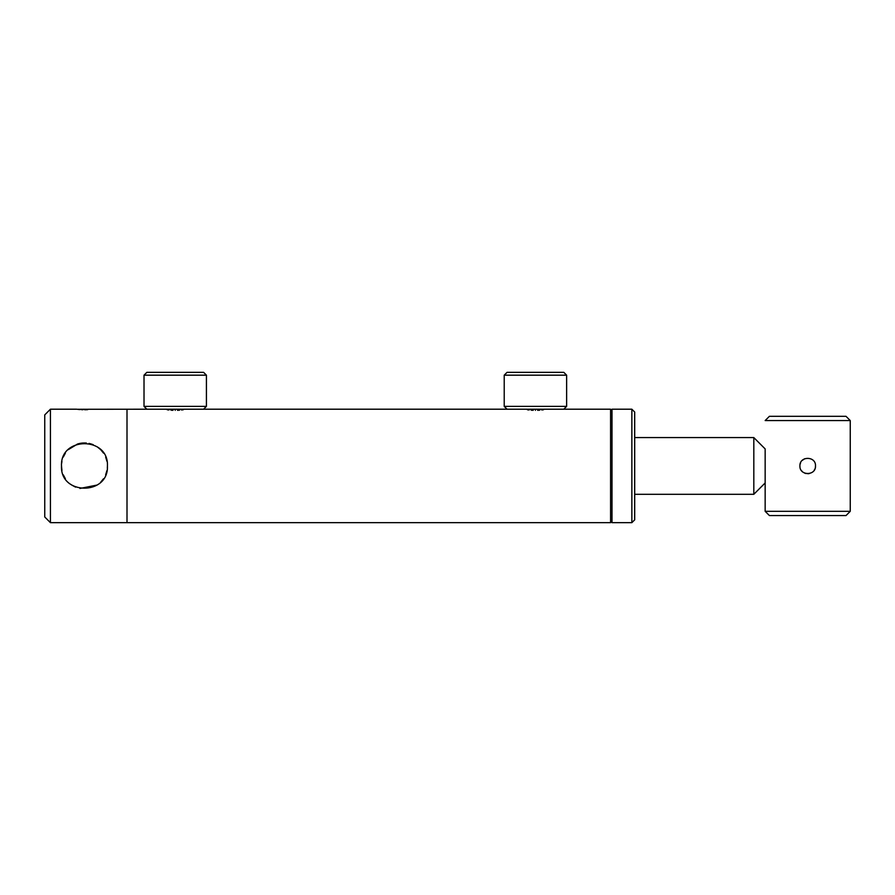 <?xml version="1.0" encoding="UTF-8"?>
<svg xmlns="http://www.w3.org/2000/svg" width="895" height="895" viewBox="0 0 895 895"><rect width="100%" height="100%" fill="white"/><g stroke="black" fill="none" stroke-linecap="round" stroke-linejoin="round"><path stroke-width="1.34" d="M175.219 410.357C160.585 409.104 160.585 409.104 175.219 410.357C189.852 409.104 189.852 409.104 175.219 410.357M167.231 409.787L168.942 410M170.911 410.19L173.026 410.313M535.423 410.357C520.789 409.104 520.789 409.104 535.423 410.357C550.056 409.104 550.056 409.104 535.423 410.357M527.435 409.787L529.146 410M531.115 410.19L533.23 410.313M612.001 410.626L610.58 409.205L610.58 522.658L127 522.658L127 409.205L127 522.658L50.422 522.658L44.75 516.986L44.75 414.888L50.422 409.205L50.422 522.658M537.626 410.313L539.774 410.19M541.755 410L543.466 409.776M177.478 410.313L179.571 410.19M181.495 410L183.262 409.776M634.689 437.577L753.814 437.577L753.814 494.297L765.158 482.953L765.158 479.351L765.158 511.313L850.25 511.313L845.999 515.576L769.42 515.576L765.158 511.313M753.814 437.577L765.158 448.921L765.158 479.351M203.579 372.342L206.421 375.173L144.017 375.173L146.858 372.342L203.579 372.342M144.017 406.375L206.421 406.375L203.579 409.205L146.858 409.205L144.017 406.375L144.017 375.173M206.421 406.375L206.421 375.173M563.783 372.342L566.625 375.173L504.221 375.173L507.062 372.342L563.783 372.342M504.221 406.375L566.625 406.375L563.783 409.205L507.062 409.205L504.221 406.375L504.221 375.173M566.625 406.375L566.625 375.173M634.689 412.047L634.689 519.827L631.859 522.658L631.859 409.205L634.689 412.047M631.859 409.205L612.001 409.205L612.001 522.658L631.859 522.658M82.933 409.731L81.467 409.675M80.091 409.574L78.973 409.485M78.849 409.474L78.033 409.384M77.25 409.283L163.874 409.205M81.49 443.159L80.002 443.394M79.543 443.495L78.491 443.752M77.541 444.032L68.21 449.693M77.272 444.11L78.939 443.64M78.961 443.629L80.114 443.372M107.322 468.219L107.434 465.937C108.854 436.29 60.054 436.29 61.486 465.937L61.934 470.446M63.276 474.82L65.369 478.724M71.712 485.045L75.605 487.137M79.935 488.457L97.242 485.023M100.71 482.181L103.518 478.758M105.644 474.809L106.975 470.479M61.486 465.937C60.054 495.595 108.866 495.561 107.434 465.937M50.422 409.205L76.657 409.205M87.632 409.664L84.656 409.753M106.964 461.339L105.666 457.099M103.54 453.138L100.822 449.816M100.665 449.648L97.242 446.84M93.237 444.703L89.019 443.417M83.671 442.98L81.837 443.114M65.369 453.15L63.276 457.043M61.934 461.417L61.598 463.61M92.252 444.323L89.187 443.45M86.379 443.047L84.454 442.958M799.951 466.776L799.906 465.937C799.414 475.995 816.005 475.995 815.502 465.937L815.356 467.458M814.909 468.935L814.215 470.222M809.237 473.578L807.726 473.735M806.115 473.567L804.717 473.142M802.155 471.408L801.316 470.412M850.25 420.56L845.999 416.298L769.42 416.298L765.158 420.56L850.25 420.56L850.25 511.313M815.502 465.937C815.983 455.868 799.425 455.879 799.906 465.937M800.063 464.382L800.611 462.704M802.2 460.41L804.672 458.743M203.579 409.205L524.078 409.205M563.783 409.205L610.58 409.205M612.001 521.248L610.58 522.658M634.689 494.297L753.814 494.297"/></g></svg>
